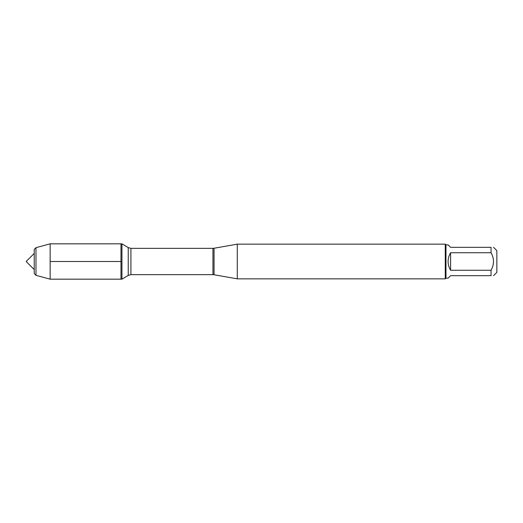 <?xml version="1.0" encoding="UTF-8"?>
<svg xmlns="http://www.w3.org/2000/svg" width="523" height="523" viewBox="0 0 523 523"><rect width="100%" height="100%" fill="white"/><g stroke="black" fill="none" stroke-linecap="round" stroke-linejoin="round"><path stroke-width="0.78" d="M121.944 279.177L121.944 243.823L120.983 243.823L120.983 279.177L120.983 243.823L50.149 243.823L50.149 279.177L121.944 279.177L128.233 275.399L128.233 247.601L121.944 243.823M493.555 247.333L496.85 250.628L496.85 272.372L493.555 275.667M491.064 247.333C494.3 247.333 494.3 247.333 491.064 247.333L491.064 252.746C494.3 258.578 494.3 264.416 491.064 270.254L491.064 275.667C494.3 275.667 494.3 275.667 491.064 275.667L450.591 275.667L448.1 278.151L445.962 278.151L445.962 244.849L448.1 244.849L450.591 247.333L491.064 247.333M491.064 252.746L450.591 252.746C448.95 255.433 448.126 258.355 448.1 261.5C448.126 264.645 448.95 267.567 450.591 270.254L491.064 270.254M237.279 261.5L237.279 278.851L445.269 278.851L445.269 244.149L237.279 244.149L237.279 261.5M450.591 270.254L450.591 252.746M35.982 247.68L34.243 249.412L34.243 273.588L35.982 275.32L35.982 247.68L50.149 243.823M50.149 261.5L120.983 261.5L50.149 261.5M214.051 274.752L212.946 274.653L212.946 248.347L214.051 248.248L214.051 274.752L237.279 278.851M212.946 248.347L130.913 248.347L130.913 274.653L128.233 275.399M214.051 248.248L237.279 244.149M212.946 274.653L130.913 274.653M130.913 248.347L128.233 247.601M445.962 244.849L445.269 244.149M445.962 278.151L445.269 278.851M34.243 253.407L26.15 261.5L34.243 269.593M35.982 275.32L50.149 279.177"/></g></svg>

